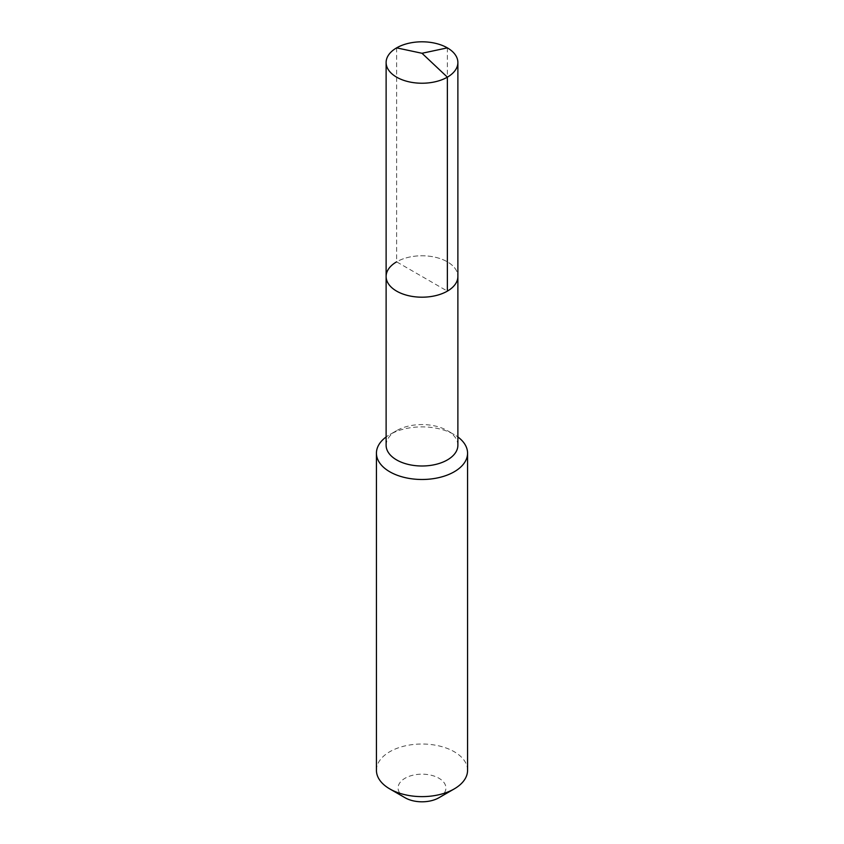 <?xml version="1.0" encoding="UTF-8"?>
<svg xmlns="http://www.w3.org/2000/svg" width="844" height="844" viewBox="0 0 844 844"><rect width="100%" height="100%" fill="white"/><g stroke="black" fill="none" stroke-linecap="round" stroke-linejoin="round"><path stroke-width="0.63" stroke-dasharray="4.22 3.17" d="M386.119 276.484A35.881 20.71 180 0 1 396.627 261.84A35.881 20.71 0 0 1 435.726 257.346A35.881 20.71 0 0 1 457.881 276.484A35.881 20.71 0 0 0 435.726 257.346A35.881 20.71 0 0 0 396.627 261.84L447.373 291.127M386.119 445.284A35.881 20.71 180 0 1 396.627 430.63L389.78 434.586A45.565 26.301 0 0 1 454.22 434.586A45.565 26.301 0 0 1 457.881 436.97M457.881 445.284A35.881 20.71 0 0 0 447.373 430.63A35.881 20.71 0 0 0 396.627 430.63L389.78 434.586A45.565 26.301 180 0 0 386.119 436.97M376.435 770.319A45.565 26.301 180 0 1 389.78 751.719A45.565 26.301 0 0 1 439.439 746.022A45.565 26.301 0 0 1 467.565 770.319M438.912 797.759A23.917 13.81 0 0 0 438.912 778.221A23.917 13.81 0 0 0 405.088 778.221A23.917 13.81 180 0 0 405.088 797.759M396.627 47.865L396.627 261.84M447.373 47.865L447.373 261.84M447.373 430.63L454.22 434.586"/><path stroke-width="1.27" d="M386.119 276.484L386.119 62.519A35.881 20.71 180 0 0 408.274 81.657A35.881 20.71 180 0 0 447.373 77.163L422 53.277L447.373 77.163A35.881 20.71 0 0 0 457.881 62.519L457.881 445.284A35.881 20.71 0 0 1 447.373 459.927A35.881 20.71 180 0 1 408.274 464.422A35.881 20.71 180 0 1 386.119 445.284L386.119 276.484A35.881 20.71 180 0 0 408.274 295.622A35.881 20.71 180 0 0 447.373 291.127A35.881 20.71 0 0 0 457.881 276.484A35.881 20.71 0 0 1 447.373 291.127L447.373 77.163L447.373 291.127A35.881 20.71 180 0 1 408.274 295.622A35.881 20.71 180 0 1 386.119 276.484A35.881 20.71 180 0 1 396.627 261.84M467.565 453.186L467.565 770.319A45.565 26.301 0 0 1 454.22 788.918L438.912 797.759L454.22 788.918A45.565 26.301 180 0 1 389.78 788.918A45.565 26.301 180 0 1 376.435 770.319L376.435 453.186A45.565 26.301 180 0 0 404.561 477.482A45.565 26.301 180 0 0 454.22 471.785A45.565 26.301 0 0 0 467.565 453.186A45.565 26.301 0 0 0 457.881 436.97M376.435 453.186A45.565 26.301 180 0 1 386.119 436.97M438.912 797.759A23.917 13.81 180 0 1 405.088 797.759L389.78 788.918M457.881 62.519A35.881 20.71 0 0 0 435.726 43.382A35.881 20.71 0 0 0 396.627 47.865A35.881 20.71 180 0 0 386.119 62.519M447.373 47.865L422 53.277L396.627 47.865"/></g></svg>
